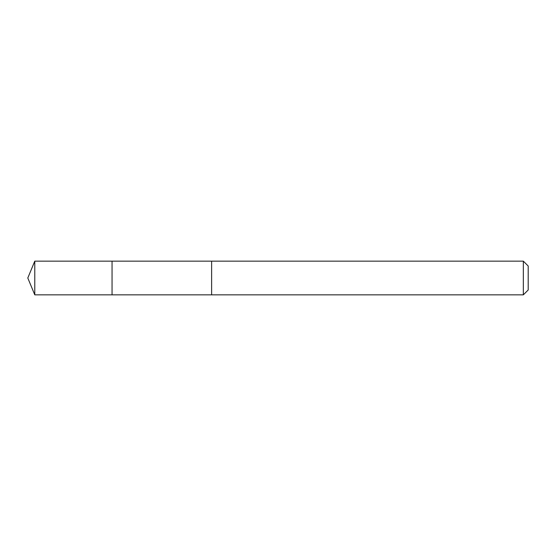 <?xml version="1.0" encoding="UTF-8"?>
<svg xmlns="http://www.w3.org/2000/svg" width="556" height="556" viewBox="0 0 556 556"><rect width="100%" height="100%" fill="white"/><g stroke="black" fill="none" stroke-linecap="round" stroke-linejoin="round"><path stroke-width="0.83" d="M112.048 283.004L112.048 261.153L34.778 261.153L34.778 294.847L112.048 294.847L112.048 261.153L211.621 261.16L211.621 294.84L112.048 294.847L112.048 283.004M211.621 261.153L211.621 294.847L523.335 294.847L523.335 261.153L211.621 261.153M523.335 261.153L528.2 266.011L528.2 289.989L523.335 294.847M112.048 294.847L34.778 294.847L27.8 278L34.778 294.847M27.8 278L34.778 261.153"/></g></svg>
